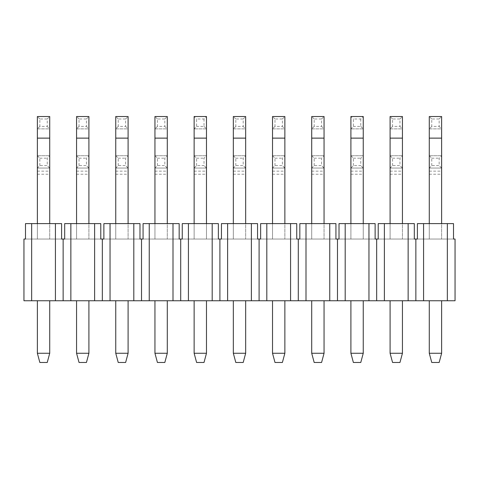 <?xml version="1.0" encoding="UTF-8"?>
<svg xmlns="http://www.w3.org/2000/svg" width="479" height="479" viewBox="0 0 479 479"><rect width="100%" height="100%" fill="white"/><g stroke="black" fill="none" stroke-linecap="round" stroke-linejoin="round"><path stroke-width="0.36" stroke-dasharray="2.4 1.8" d="M350.903 300.752L363.244 300.752L363.244 353.262L350.903 353.262L350.903 300.752L350.903 353.262L363.244 353.262L363.244 300.752L350.903 300.752L363.244 300.752L350.903 300.752L350.903 353.262L353.37 362.471L360.777 362.471L353.37 362.471L350.903 353.262L353.37 362.471L360.777 362.471L363.244 353.262L360.777 362.471L363.244 353.262L363.244 300.752M39.841 165.59L39.841 158.184L37.374 155.717L37.374 168.063L49.72 168.063L49.72 239.039L49.72 155.717L47.247 158.184L47.247 165.59L39.841 165.59L37.374 168.063L37.374 239.039L49.72 239.039L37.374 239.039L49.72 239.039L37.374 239.039L37.374 223.609M37.374 155.717L49.72 155.717L37.374 155.717L37.374 239.039L37.374 128.869L49.72 128.869L49.72 116.529L37.374 116.529L37.374 128.869L49.72 128.869L49.72 116.529L47.247 118.996L47.247 126.402L39.841 126.402L39.841 118.996L47.247 118.996M49.72 223.609L49.72 128.869L47.247 126.402M39.841 118.996L37.374 116.529L37.374 128.869L39.841 126.402M154.945 300.752L167.291 300.752L167.291 353.262L154.945 353.262L154.945 300.752L154.945 353.262L167.291 353.262L167.291 300.752L154.945 300.752L167.291 300.752L154.945 300.752L154.945 353.262L157.417 362.471L164.824 362.471L157.417 362.471L154.945 353.262L157.417 362.471L164.824 362.471L167.291 353.262L164.824 362.471L167.291 353.262L154.945 353.262M157.417 165.59L157.417 158.184L154.945 155.717L154.945 168.063L167.291 168.063L167.291 239.039L167.291 155.717L164.824 158.184L164.824 165.59L157.417 165.59L154.945 168.063L154.945 239.039L167.291 239.039L154.945 239.039L167.291 239.039L154.945 239.039L154.945 223.609M154.945 155.717L167.291 155.717L154.945 155.717L154.945 239.039L154.945 128.869L167.291 128.869L167.291 116.529L154.945 116.529L154.945 128.869L167.291 128.869L167.291 116.529L164.824 118.996L164.824 126.402L157.417 126.402L157.417 118.996L164.824 118.996M167.291 223.609L167.291 128.869L164.824 126.402M157.417 118.996L154.945 116.529L154.945 128.869L157.417 126.402M314.176 165.59L314.176 158.184L311.709 155.717L311.709 168.063L324.055 168.063L324.055 239.039L324.055 155.717L321.583 158.184L321.583 165.59L314.176 165.59L311.709 168.063L311.709 239.039L324.055 239.039L311.709 239.039L324.055 239.039L311.709 239.039L311.709 223.609M311.709 155.717L324.055 155.717L311.709 155.717L311.709 239.039L311.709 128.869L324.055 128.869L324.055 116.529L311.709 116.529L311.709 128.869L324.055 128.869L324.055 116.529L321.583 118.996L321.583 126.402L314.176 126.402L314.176 118.996L321.583 118.996M324.055 223.609L324.055 128.869L321.583 126.402M314.176 118.996L311.709 116.529L311.709 128.869L314.176 126.402M429.28 300.752L441.626 300.752L441.626 353.262L429.28 353.262L429.28 300.752L429.28 353.262L441.626 353.262L441.626 300.752L429.28 300.752L441.626 300.752L429.28 300.752L429.28 353.262L431.753 362.471L439.159 362.471L431.753 362.471L429.28 353.262L431.753 362.471L439.159 362.471L441.626 353.262L439.159 362.471L441.626 353.262L429.28 353.262M233.327 300.752L245.673 300.752L245.673 353.262L233.327 353.262L233.327 300.752L233.327 353.262L245.673 353.262L245.673 300.752L233.327 300.752L245.673 300.752L233.327 300.752L233.327 353.262L235.8 362.471L243.2 362.471L235.8 362.471L233.327 353.262L235.8 362.471L243.2 362.471L245.673 353.262L243.2 362.471L245.673 353.262L233.327 353.262M118.223 165.59L118.223 158.184L115.756 155.717L115.756 168.063L128.097 168.063L128.097 239.039L128.097 155.717L125.63 158.184L125.63 165.59L118.223 165.59L115.756 168.063L115.756 239.039L128.097 239.039L115.756 239.039L128.097 239.039L115.756 239.039L115.756 223.609M115.756 155.717L128.097 155.717L115.756 155.717L115.756 239.039L115.756 128.869L128.097 128.869L128.097 116.529L115.756 116.529L115.756 128.869L128.097 128.869L128.097 116.529L125.63 118.996L125.63 126.402L118.223 126.402L118.223 118.996L125.63 118.996M128.097 223.609L128.097 128.869L125.63 126.402M118.223 118.996L115.756 116.529L115.756 128.869L118.223 126.402M274.988 165.59L274.988 158.184L272.521 155.717L272.521 168.063L284.861 168.063L284.861 239.039L284.861 155.717L282.394 158.184L282.394 165.59L274.988 165.59L272.521 168.063L272.521 239.039L284.861 239.039L272.521 239.039L284.861 239.039L272.521 239.039L272.521 223.609M272.521 155.717L284.861 155.717L272.521 155.717L272.521 239.039L272.521 128.869L284.861 128.869L284.861 116.529L272.521 116.529L272.521 128.869L284.861 128.869L284.861 116.529L282.394 118.996L282.394 126.402L274.988 126.402L274.988 118.996L282.394 118.996M284.861 223.609L284.861 128.869L282.394 126.402M274.988 118.996L272.521 116.529L272.521 128.869L274.988 126.402M311.709 300.752L324.055 300.752L324.055 353.262L311.709 353.262L311.709 300.752L311.709 353.262L324.055 353.262L324.055 300.752L311.709 300.752L324.055 300.752L311.709 300.752L311.709 353.262L314.176 362.471L321.583 362.471L314.176 362.471L311.709 353.262L314.176 362.471L321.583 362.471L324.055 353.262L321.583 362.471L324.055 353.262L311.709 353.262M431.753 165.59L431.753 158.184L429.28 155.717L429.28 168.063L441.626 168.063L441.626 239.039L441.626 155.717L439.159 158.184L439.159 165.59L431.753 165.59L429.28 168.063L429.28 239.039L441.626 239.039L429.28 239.039L441.626 239.039L429.28 239.039L429.28 223.609M429.28 155.717L441.626 155.717L429.28 155.717L429.28 239.039L429.28 128.869L441.626 128.869L441.626 116.529L429.28 116.529L429.28 128.869L441.626 128.869L441.626 116.529L439.159 118.996L439.159 126.402L431.753 126.402L431.753 118.996L439.159 118.996M441.626 223.609L441.626 128.869L439.159 126.402M431.753 118.996L429.28 116.529L429.28 128.869L431.753 126.402M115.756 300.752L128.097 300.752L128.097 353.262L115.756 353.262L115.756 300.752L115.756 353.262L128.097 353.262L128.097 300.752L115.756 300.752L128.097 300.752L115.756 300.752L115.756 353.262L118.223 362.471L125.63 362.471L118.223 362.471L115.756 353.262L118.223 362.471L125.63 362.471L128.097 353.262L125.63 362.471L128.097 353.262L115.756 353.262M79.035 165.59L79.035 158.184L76.562 155.717L76.562 168.063L88.908 168.063L88.908 239.039L88.908 155.717L86.442 158.184L86.442 165.59L79.035 165.59L76.562 168.063L76.562 239.039L88.908 239.039L76.562 239.039L88.908 239.039L76.562 239.039L76.562 223.609M76.562 155.717L88.908 155.717L76.562 155.717L76.562 239.039L76.562 128.869L88.908 128.869L88.908 116.529L76.562 116.529L76.562 128.869L88.908 128.869L88.908 116.529L86.442 118.996L86.442 126.402L79.035 126.402L79.035 118.996L86.442 118.996M88.908 223.609L88.908 128.869L86.442 126.402M79.035 118.996L76.562 116.529L76.562 128.869L79.035 126.402M390.092 300.752L402.438 300.752L402.438 353.262L390.092 353.262L390.092 300.752L390.092 353.262L402.438 353.262L402.438 300.752L390.092 300.752L402.438 300.752L390.092 300.752L390.092 353.262L392.558 362.471L399.965 362.471L392.558 362.471L390.092 353.262L392.558 362.471L399.965 362.471L402.438 353.262L399.965 362.471L402.438 353.262L390.092 353.262M235.8 165.59L235.8 158.184L233.327 155.717L233.327 168.063L245.673 168.063L245.673 239.039L245.673 155.717L243.2 158.184L243.2 165.59L235.8 165.59L233.327 168.063L233.327 239.039L245.673 239.039L233.327 239.039L245.673 239.039L233.327 239.039L233.327 223.609M233.327 155.717L245.673 155.717L233.327 155.717L233.327 239.039L233.327 128.869L245.673 128.869L245.673 116.529L233.327 116.529L233.327 128.869L245.673 128.869L245.673 116.529L243.2 118.996L243.2 126.402L235.8 126.402L235.8 118.996L243.2 118.996M245.673 223.609L245.673 128.869L243.2 126.402M235.8 118.996L233.327 116.529L233.327 128.869L235.8 126.402M194.139 300.752L206.479 300.752L206.479 353.262L194.139 353.262L194.139 300.752L194.139 353.262L206.479 353.262L206.479 300.752L194.139 300.752L206.479 300.752L194.139 300.752L194.139 353.262L196.606 362.471L204.012 362.471L196.606 362.471L194.139 353.262L196.606 362.471L204.012 362.471L206.479 353.262L204.012 362.471L206.479 353.262L206.479 300.752M392.558 165.59L392.558 158.184L390.092 155.717L390.092 168.063L402.438 168.063L402.438 239.039L402.438 155.717L399.965 158.184L399.965 165.59L392.558 165.59L390.092 168.063L390.092 239.039L402.438 239.039L390.092 239.039L402.438 239.039L390.092 239.039L390.092 223.609M390.092 155.717L402.438 155.717L390.092 155.717L390.092 239.039L390.092 128.869L402.438 128.869L402.438 116.529L390.092 116.529L390.092 128.869L402.438 128.869L402.438 116.529L399.965 118.996L399.965 126.402L392.558 126.402L392.558 118.996L399.965 118.996M402.438 223.609L402.438 128.869L399.965 126.402M392.558 118.996L390.092 116.529L390.092 128.869L392.558 126.402M423.574 300.752L455.05 300.752L455.05 239.039L453.505 239.039L453.505 223.609L417.401 223.609L453.505 223.609L423.574 223.609L423.574 300.752L415.862 300.752L415.862 239.039L414.317 239.039L414.317 223.609L378.212 223.609L414.317 223.609L384.386 223.609L384.386 300.752L376.668 300.752L376.668 239.039L375.123 239.039L375.123 223.609L339.018 223.609L375.123 223.609L345.191 223.609L345.191 300.752L337.479 300.752L337.479 239.039L335.935 239.039L335.935 223.609L299.83 223.609L335.935 223.609L306.003 223.609L306.003 300.752L298.285 300.752L298.285 239.039L296.74 239.039L296.74 223.609L260.636 223.609L296.74 223.609L266.809 223.609L266.809 300.752L259.097 300.752L259.097 239.039L257.552 239.039L257.552 223.609L221.448 223.609L257.552 223.609L227.621 223.609L227.621 300.752L219.903 300.752L219.903 239.039L218.364 239.039L218.364 223.609L182.259 223.609L218.364 223.609L188.427 223.609L188.427 300.752L180.715 300.752L180.715 239.039L179.17 239.039L179.17 223.609L143.065 223.609L179.17 223.609L149.238 223.609L149.238 300.752L141.521 300.752L141.521 239.039L139.982 239.039L139.982 223.609L103.877 223.609L139.982 223.609L110.044 223.609L110.044 300.752L102.332 300.752L102.332 239.039L100.788 239.039L100.788 223.609L64.683 223.609L100.788 223.609L70.856 223.609L70.856 300.752L63.138 300.752L63.138 239.039L61.599 239.039L61.599 223.609L25.495 223.609L61.599 223.609L55.426 223.609L55.426 300.752L23.95 300.752L23.95 239.039L25.495 239.039L25.495 223.609L31.662 223.609L31.662 300.752M423.574 223.609L417.401 223.609L417.401 239.039L415.862 239.039M384.386 223.609L378.212 223.609L378.212 239.039L376.668 239.039M345.191 223.609L339.018 223.609L339.018 239.039L337.479 239.039M306.003 223.609L299.83 223.609L299.83 239.039L298.285 239.039M266.809 223.609L260.636 223.609L260.636 239.039L259.097 239.039M227.621 223.609L221.448 223.609L221.448 239.039L219.903 239.039M188.427 223.609L182.259 223.609L182.259 239.039L180.715 239.039M149.238 223.609L143.065 223.609L143.065 239.039L141.521 239.039M110.044 223.609L103.877 223.609L103.877 239.039L102.332 239.039M70.856 223.609L64.683 223.609L64.683 239.039L63.138 239.039M408.144 223.609L408.144 300.752L384.386 300.752M447.338 223.609L447.338 300.752M329.762 223.609L329.762 300.752L306.003 300.752M345.191 300.752L368.956 300.752L368.956 223.609M94.614 223.609L94.614 300.752L70.856 300.752M110.044 300.752L133.809 300.752L133.809 223.609M31.662 223.609L55.426 223.609M251.379 223.609L251.379 300.752L227.621 300.752M266.809 300.752L290.573 300.752L290.573 223.609M149.238 300.752L172.997 300.752L172.997 223.609M188.427 300.752L212.191 300.752L212.191 223.609M272.521 300.752L284.861 300.752L272.521 300.752L284.861 300.752L272.521 300.752L272.521 353.262L272.521 300.752L272.521 353.262L284.861 353.262L272.521 353.262L274.988 362.471L282.394 362.471L274.988 362.471L272.521 353.262L274.988 362.471L282.394 362.471L284.861 353.262L284.861 300.752L284.861 353.262L282.394 362.471L284.861 353.262L272.521 353.262M76.562 300.752L88.908 300.752L76.562 300.752L88.908 300.752L76.562 300.752L76.562 353.262L76.562 300.752L76.562 353.262L88.908 353.262L76.562 353.262L79.035 362.471L86.442 362.471L79.035 362.471L76.562 353.262L79.035 362.471L86.442 362.471L88.908 353.262L88.908 300.752L88.908 353.262L86.442 362.471L88.908 353.262L76.562 353.262M37.374 300.752L49.72 300.752L37.374 300.752L49.72 300.752L37.374 300.752L37.374 353.262L37.374 300.752L37.374 353.262L49.72 353.262L37.374 353.262L39.841 362.471L47.247 362.471L39.841 362.471L37.374 353.262L39.841 362.471L47.247 362.471L49.72 353.262L49.72 300.752L49.72 353.262L47.247 362.471L49.72 353.262L37.374 353.262M63.138 300.752L55.426 300.752M102.332 300.752L94.614 300.752M141.521 300.752L133.809 300.752M180.715 300.752L172.997 300.752M219.903 300.752L212.191 300.752M259.097 300.752L251.379 300.752M298.285 300.752L290.573 300.752M337.479 300.752L329.762 300.752M376.668 300.752L368.956 300.752M415.862 300.752L408.144 300.752M61.599 239.039L25.495 239.039L61.599 239.039M296.74 239.039L260.636 239.039L296.74 239.039M257.552 239.039L221.448 239.039L257.552 239.039M218.364 239.039L182.259 239.039L218.364 239.039M375.123 239.039L339.018 239.039L375.123 239.039M335.935 239.039L299.83 239.039L335.935 239.039M139.982 239.039L103.877 239.039L139.982 239.039M100.788 239.039L64.683 239.039L100.788 239.039M179.17 239.039L143.065 239.039L179.17 239.039M453.505 239.039L417.401 239.039L453.505 239.039M414.317 239.039L378.212 239.039L414.317 239.039M196.606 165.59L196.606 158.184L194.139 155.717L194.139 239.039L194.139 138.126L206.479 138.126L206.479 239.039L206.479 155.717L204.012 158.184L204.012 165.59L196.606 165.59L194.139 168.063L206.479 168.063L206.479 239.039L194.139 239.039L206.479 239.039L194.139 239.039L206.479 239.039L206.479 223.609M353.37 165.59L353.37 158.184L350.903 155.717L350.903 239.039L350.903 138.126L363.244 138.126L363.244 239.039L363.244 155.717L360.777 158.184L360.777 165.59L353.37 165.59L350.903 168.063L363.244 168.063L363.244 239.039L350.903 239.039L363.244 239.039L350.903 239.039L363.244 239.039L363.244 223.609M39.841 158.184L47.247 158.184M37.374 168.063L49.72 168.063L47.247 165.59M49.72 168.063L49.72 155.717M274.988 158.184L282.394 158.184M272.521 168.063L284.861 168.063L282.394 165.59M284.861 168.063L284.861 155.717M194.139 138.126L194.139 116.529L194.139 128.869L196.606 126.402L196.606 118.996L204.012 118.996L206.479 116.529L194.139 116.529L196.606 118.996M204.012 118.996L204.012 126.402L196.606 126.402M204.012 126.402L206.479 128.869L206.479 116.529L206.479 128.869L194.139 128.869L206.479 128.869L206.479 138.126M194.139 155.717L206.479 155.717L194.139 155.717L194.139 223.609M206.479 353.262L194.139 353.262M79.035 158.184L86.442 158.184M76.562 168.063L88.908 168.063L86.442 165.59M88.908 168.063L88.908 155.717M350.903 138.126L350.903 116.529L350.903 128.869L353.37 126.402L353.37 118.996L360.777 118.996L363.244 116.529L350.903 116.529L353.37 118.996M360.777 118.996L360.777 126.402L353.37 126.402M360.777 126.402L363.244 128.869L363.244 116.529L363.244 128.869L350.903 128.869L363.244 128.869L363.244 138.126M350.903 155.717L363.244 155.717L350.903 155.717L350.903 223.609M363.244 353.262L350.903 353.262M402.438 353.262L402.438 300.752M196.606 158.184L204.012 158.184M194.139 168.063L206.479 168.063L204.012 165.59M206.479 168.063L206.479 155.717M245.673 353.262L245.673 300.752M392.558 158.184L399.965 158.184M390.092 168.063L402.438 168.063L399.965 165.59M402.438 168.063L402.438 155.717M88.908 353.262L88.908 300.752M118.223 158.184L125.63 158.184M115.756 168.063L128.097 168.063L125.63 165.59M128.097 168.063L128.097 155.717M441.626 353.262L441.626 300.752M314.176 158.184L321.583 158.184M311.709 168.063L324.055 168.063L321.583 165.59M324.055 168.063L324.055 155.717M284.861 353.262L284.861 300.752M128.097 353.262L128.097 300.752M235.8 158.184L243.2 158.184M233.327 168.063L245.673 168.063L243.2 165.59M245.673 168.063L245.673 155.717M431.753 158.184L439.159 158.184M429.28 168.063L441.626 168.063L439.159 165.59M441.626 168.063L441.626 155.717M324.055 353.262L324.055 300.752M167.291 353.262L167.291 300.752M157.417 158.184L164.824 158.184M154.945 168.063L167.291 168.063L164.824 165.59M167.291 168.063L167.291 155.717M49.72 353.262L49.72 300.752M353.37 158.184L360.777 158.184M350.903 168.063L363.244 168.063L360.777 165.59M363.244 168.063L363.244 155.717M37.374 138.126L49.72 138.126M154.945 138.126L167.291 138.126M311.709 138.126L324.055 138.126M115.756 138.126L128.097 138.126M272.521 138.126L284.861 138.126M429.28 138.126L441.626 138.126M76.562 138.126L88.908 138.126M233.327 138.126L245.673 138.126M390.092 138.126L402.438 138.126M37.374 171.147L49.72 171.147M37.374 174.23L49.72 174.23M272.521 171.147L284.861 171.147M272.521 174.23L284.861 174.23M76.562 171.147L88.908 171.147M76.562 174.23L88.908 174.23M194.139 171.147L206.479 171.147M194.139 174.23L206.479 174.23M390.092 171.147L402.438 171.147M390.092 174.23L402.438 174.23M115.756 171.147L128.097 171.147M115.756 174.23L128.097 174.23M311.709 171.147L324.055 171.147M311.709 174.23L324.055 174.23M233.327 171.147L245.673 171.147M233.327 174.23L245.673 174.23M429.28 171.147L441.626 171.147M429.28 174.23L441.626 174.23M154.945 171.147L167.291 171.147M154.945 174.23L167.291 174.23M350.903 171.147L363.244 171.147M350.903 174.23L363.244 174.23"/><path stroke-width="0.72" d="M37.374 223.609L37.374 116.529L49.72 116.529L49.72 138.126L37.374 138.126M49.72 223.609L49.72 138.126M154.945 223.609L154.945 116.529L167.291 116.529L167.291 138.126L154.945 138.126M167.291 223.609L167.291 138.126M311.709 223.609L311.709 116.529L324.055 116.529L324.055 138.126L311.709 138.126M324.055 223.609L324.055 138.126M115.756 223.609L115.756 116.529L128.097 116.529L128.097 138.126L115.756 138.126M128.097 223.609L128.097 138.126M272.521 223.609L272.521 116.529L284.861 116.529L284.861 138.126L272.521 138.126M284.861 223.609L284.861 138.126M429.28 223.609L429.28 116.529L441.626 116.529L441.626 138.126L429.28 138.126M441.626 223.609L441.626 138.126M76.562 223.609L76.562 116.529L88.908 116.529L88.908 138.126L76.562 138.126M88.908 223.609L88.908 138.126M233.327 223.609L233.327 116.529L245.673 116.529L245.673 138.126L233.327 138.126M245.673 223.609L245.673 138.126M390.092 223.609L390.092 116.529L402.438 116.529L402.438 138.126L390.092 138.126M402.438 223.609L402.438 138.126M31.662 300.752L23.95 300.752L23.95 239.039L25.495 239.039L25.495 223.609L31.662 223.609L31.662 300.752L70.856 300.752L70.856 223.609L64.683 223.609L64.683 239.039L63.138 239.039L63.138 300.752M63.138 239.039L61.599 239.039L61.599 223.609L31.662 223.609M447.338 223.609L447.338 300.752L455.05 300.752L455.05 239.039L453.505 239.039L453.505 223.609L417.401 223.609L417.401 239.039L414.317 239.039L414.317 223.609L378.212 223.609L378.212 239.039L375.123 239.039L375.123 223.609L339.018 223.609L339.018 239.039L335.935 239.039L335.935 223.609L299.83 223.609L299.83 239.039L296.74 239.039L296.74 223.609L260.636 223.609L260.636 239.039L257.552 239.039L257.552 223.609L221.448 223.609L221.448 239.039L218.364 239.039L218.364 223.609L182.259 223.609L182.259 239.039L179.17 239.039L179.17 223.609L143.065 223.609L143.065 239.039L139.982 239.039L139.982 223.609L103.877 223.609L103.877 239.039L100.788 239.039L100.788 223.609L70.856 223.609M384.386 223.609L384.386 300.752L447.338 300.752M408.144 223.609L408.144 300.752M423.574 223.609L423.574 300.752M149.238 223.609L149.238 300.752L188.427 300.752L188.427 223.609M172.997 223.609L172.997 300.752M212.191 223.609L212.191 300.752L188.427 300.752M94.614 223.609L94.614 300.752L70.856 300.752M133.809 223.609L133.809 300.752L110.044 300.752L110.044 223.609M306.003 223.609L306.003 300.752L384.386 300.752M329.762 223.609L329.762 300.752M368.956 223.609L368.956 300.752M345.191 223.609L345.191 300.752M227.621 223.609L227.621 300.752L306.003 300.752M251.379 223.609L251.379 300.752M290.573 223.609L290.573 300.752M266.809 223.609L266.809 300.752M55.426 223.609L55.426 300.752M212.191 300.752L227.621 300.752M133.809 300.752L149.238 300.752M94.614 300.752L110.044 300.752M259.097 239.039L259.097 300.752M219.903 239.039L219.903 300.752M337.479 239.039L337.479 300.752M298.285 239.039L298.285 300.752M102.332 239.039L102.332 300.752M180.715 239.039L180.715 300.752M141.521 239.039L141.521 300.752M415.862 239.039L415.862 300.752M376.668 239.039L376.668 300.752M206.479 223.609L206.479 116.529L194.139 116.529L194.139 223.609M194.139 353.262L196.606 362.471L204.012 362.471L206.479 353.262L194.139 353.262L194.139 300.752M206.479 353.262L206.479 300.752M363.244 223.609L363.244 116.529L350.903 116.529L350.903 223.609M350.903 353.262L353.37 362.471L360.777 362.471L363.244 353.262L350.903 353.262L350.903 300.752M363.244 353.262L363.244 300.752M402.438 353.262L399.965 362.471L392.558 362.471L390.092 353.262L402.438 353.262L402.438 300.752M390.092 353.262L390.092 300.752M245.673 353.262L243.2 362.471L235.8 362.471L233.327 353.262L245.673 353.262L245.673 300.752M233.327 353.262L233.327 300.752M88.908 353.262L86.442 362.471L79.035 362.471L76.562 353.262L88.908 353.262L88.908 300.752M76.562 353.262L76.562 300.752M441.626 353.262L439.159 362.471L431.753 362.471L429.28 353.262L441.626 353.262L441.626 300.752M429.28 353.262L429.28 300.752M284.861 353.262L282.394 362.471L274.988 362.471L272.521 353.262L284.861 353.262L284.861 300.752M272.521 353.262L272.521 300.752M128.097 353.262L125.63 362.471L118.223 362.471L115.756 353.262L128.097 353.262L128.097 300.752M115.756 353.262L115.756 300.752M324.055 353.262L321.583 362.471L314.176 362.471L311.709 353.262L324.055 353.262L324.055 300.752M311.709 353.262L311.709 300.752M167.291 353.262L164.824 362.471L157.417 362.471L154.945 353.262L167.291 353.262L167.291 300.752M154.945 353.262L154.945 300.752M49.72 353.262L47.247 362.471L39.841 362.471L37.374 353.262L49.72 353.262L49.72 300.752M37.374 353.262L37.374 300.752M206.479 138.126L194.139 138.126M363.244 138.126L350.903 138.126"/></g></svg>
